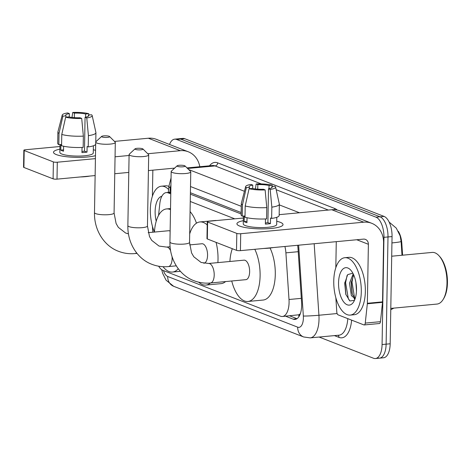 <?xml version="1.0" encoding="UTF-8"?>
<svg xmlns="http://www.w3.org/2000/svg" width="471" height="471" viewBox="0 0 471 471"><rect width="100%" height="100%" fill="white"/><g stroke="black" fill="none" stroke-linecap="round" stroke-linejoin="round"><path stroke-width="0.71" d="M398.325 231.338A15.561 7.33 84.6 0 1 401.822 243.407L402.599 255.194M300.315 313.733A17.292 8.142 84.6 0 1 298.685 314.805L298.832 314.863A5.764 2.714 -95.4 0 0 299.88 314.852M241.128 213.952L190.378 194.164M158.668 266.209A17.292 8.142 -95.4 0 0 162.925 270.36L280.516 316.2A17.292 8.142 -95.4 0 0 282.423 316.488L298.685 314.805M170.785 193.887L168.188 192.875A17.292 8.142 -95.4 0 0 166.281 192.592A17.292 8.142 -95.4 0 0 159.81 203.696L158.556 215.424M234.758 218.827L190.249 201.476M282.423 316.488A17.292 8.142 -95.4 0 0 289 299.503L285.903 252.85A17.292 8.142 -95.4 0 0 284.902 246.474M169.525 144.467A17.292 8.142 84.6 0 1 174.682 139.163L178.733 138.78A17.292 8.142 84.6 0 1 180.64 139.069L380.032 216.801A17.292 8.142 84.6 0 1 387.998 236.948L386.126 344.16A17.292 8.142 84.6 0 1 379.479 358.154L383.529 357.777A17.292 8.142 84.6 0 0 390.176 343.783L392.049 236.572A17.292 8.142 84.6 0 0 384.083 216.419L184.691 138.692A17.292 8.142 84.6 0 0 182.783 138.403L178.733 138.78A17.292 8.142 84.6 0 1 180.64 139.069L380.032 216.801A17.292 8.142 84.6 0 1 387.998 236.948L386.126 344.16A17.292 8.142 84.6 0 1 379.479 358.154A17.292 8.142 84.6 0 1 377.571 357.866M401.998 255.247L401.104 241.517L400.15 235.865L396.27 228.123L389.158 222.1M174.682 139.163A17.292 8.142 84.6 0 1 176.59 139.451L375.982 217.178A17.292 8.142 84.6 0 1 383.947 237.331L382.075 344.542A17.292 8.142 84.6 0 1 375.428 358.537A17.292 8.142 84.6 0 1 373.521 358.248L319.132 337.048M285.567 316.194L293.109 319.132A17.292 8.142 -95.4 0 0 295.017 319.42A17.292 8.142 -95.4 0 0 301.593 302.441L298.031 248.782A17.292 8.142 -95.4 0 0 297.631 245.285M241.152 212.527L190.402 192.745M296.989 318.69L289.618 315.811M56.308 154.582A23.055 4.681 -179 0 1 55.013 153.988A23.055 4.681 -179 0 1 59.899 149.172A23.055 4.681 -179 0 0 53.506 152.28A23.055 4.681 -179 0 0 56.308 154.582A23.055 4.681 -179 0 0 95.478 155.671A23.055 4.681 -179 0 1 56.308 154.582M93.323 149.754A23.055 4.681 -179 0 1 95.572 150.361A23.055 4.681 -179 0 0 93.323 149.754M199.798 166.716A23.055 19.794 111.3 0 0 188.282 151.78L156.337 139.322A23.055 19.794 111.3 0 0 148.353 138.233L114.477 141.406M188.282 151.78A23.055 19.794 111.3 0 0 180.305 150.685L147.747 153.734M59.947 146.516L25.352 149.76A2.879 0.583 1 0 0 23.844 150.243A2.879 0.583 1 0 0 24.198 150.532L23.903 167.458A2.879 0.583 -179 0 1 23.55 167.176L23.844 150.243M53.388 161.912A2.879 0.583 1 0 0 57.297 162.212L57.003 179.139A2.879 0.583 -179 0 1 53.093 178.839L53.388 161.912L24.198 150.532M129.089 155.483L115.059 156.802M95.425 158.639L57.297 162.212M53.093 178.839L23.903 167.458M57.003 179.139L95.13 175.565M114.759 173.728L128.789 172.415M148.424 170.573L174.629 168.118M152.851 170.161L152.398 196.248M152.433 226.28L152.828 232.215M65.999 117.155L66.022 115.825A11.528 2.337 -179 0 1 65.681 115.242A11.528 2.337 -179 0 1 69.343 113.599L69.278 117.008M74.324 117.662L74.4 113.128A11.528 2.337 -179 0 1 85.628 113.988L85.575 117.191M63.614 146.234L63.532 151.191A16.715 3.391 -179 0 1 61.937 150.673A16.715 3.391 -179 0 1 60.777 150.119L60.877 144.473L58.822 144.668A19.017 3.862 -179 0 1 57.697 143.325L57.892 132.039A19.017 3.862 -179 0 1 57.915 131.851L62.243 115.036A14.984 3.044 -179 0 1 67.647 112.94L69.343 113.599M93.393 145.786L93.264 152.975A16.715 3.391 -179 0 1 80.647 156.042A16.715 3.391 -179 0 1 61.878 154.058A16.715 3.391 -179 0 1 59.841 152.392L59.982 144.556M82.042 147.452L81.948 152.604A16.715 3.391 -179 0 0 87.011 152.127L87.111 146.487L88.224 146.923L88.424 135.636L86.764 117.944L85.068 117.285L84.48 151.138A11.528 2.337 1 0 1 81.972 151.462M90.038 176.042A19.594 3.974 -179 0 1 80.329 176.955M95.678 144.256A19.017 3.862 -179 0 1 88.224 146.923M83.167 147.394A19.017 3.862 -179 0 1 61.577 145.739L61.772 134.453L65.663 117.191L68.778 116.896A11.528 2.337 -179 0 0 80.005 117.756L81.701 118.421L83.361 136.107L83.167 147.394M88.365 116.213L88.383 115.059L91.498 114.771A14.984 3.044 -179 0 1 92.175 115.554L95.907 132.516A19.017 3.862 -179 0 1 95.925 132.704A19.017 3.862 -179 0 1 88.424 135.636M83.361 136.107A19.017 3.862 -179 0 1 61.772 134.453M89.001 115.001L88.742 113.694L85.628 113.988M74.4 113.128L72.711 112.463L72.016 117.444M72.711 112.463A14.984 3.044 -179 0 1 88.742 113.694M92.175 115.554A14.984 3.044 -179 0 1 86.764 117.944M81.701 118.421A14.984 3.044 -179 0 1 65.663 117.191M88.383 115.059A11.528 2.337 -179 0 1 88.731 115.642A11.528 2.337 -179 0 1 85.068 117.285M66.022 115.825L62.914 116.113L59.022 133.381L58.822 144.668M59.022 133.381A19.017 3.862 -179 0 1 57.892 132.039M62.914 116.113A14.984 3.044 -179 0 1 62.243 115.036M63.556 149.855L60.777 150.119M87.011 152.127L84.48 151.138M170.508 209.66A31.698 14.931 84.6 0 0 166.54 208.936A31.698 14.931 84.6 0 0 154.441 232.068A28.819 13.571 84.6 0 1 150.337 209.53A28.819 13.571 84.6 0 1 161.423 186.204A28.819 13.571 84.6 0 1 168.606 189.483M156.219 221.24A18.787 8.849 84.6 0 1 155.13 211.397A18.787 8.849 84.6 0 1 161.853 196.272M161.423 186.204L165.468 185.827A28.819 13.571 84.6 0 1 168.936 186.422M102.066 136.961A4.033 0.818 1 0 0 106.999 137.42A4.033 0.818 1 0 0 109.56 136.525A4.033 0.818 1 0 0 109.154 136.296A4.033 0.818 1 0 0 105.033 135.807A4.033 0.818 1 0 0 101.665 136.39A4.033 0.818 1 0 0 102.066 136.961M109.56 136.525L115.101 142.024A9.797 1.99 -179 0 1 115.307 142.442A9.797 1.99 -179 0 1 107.912 144.238A9.797 1.99 -179 0 1 96.908 143.078A9.797 1.99 -179 0 1 95.713 142.101A9.797 1.99 -179 0 1 95.937 141.694L101.665 136.39M178.268 268.735A31.698 14.931 84.6 0 1 172.451 272.055A31.698 14.931 84.6 0 1 163.031 266.698M170.137 231.137A9.797 4.616 -95.4 0 0 168.583 230.737L148.177 232.65M190.072 211.597A31.698 14.931 84.6 0 1 196.472 223.177M177.526 166.381A4.033 0.818 1 0 0 182.46 166.84A4.033 0.818 1 0 0 185.021 165.945A4.033 0.818 1 0 0 184.614 165.715A4.033 0.818 1 0 0 180.493 165.227A4.033 0.818 1 0 0 177.125 165.81A4.033 0.818 1 0 0 177.526 166.381M185.021 165.945L190.561 171.444A9.797 1.99 -179 0 1 190.767 171.862A9.797 1.99 -179 0 1 183.372 173.658A9.797 1.99 -179 0 1 172.368 172.498A9.797 1.99 -179 0 1 171.173 171.521A9.797 1.99 -179 0 1 171.397 171.108L177.125 165.81M245.868 279.668A9.797 4.616 -95.4 0 0 249.636 271.738A9.797 4.616 -95.4 0 0 244.043 260.157L208.606 263.477A9.797 4.616 -95.4 0 1 209.689 263.642A9.797 4.616 -95.4 0 1 214.205 275.058A9.797 4.616 -95.4 0 1 210.437 282.989L245.868 279.668M254.805 249.294A31.698 14.931 84.6 0 1 260.104 275.818A31.698 14.931 84.6 0 1 247.911 301.475A31.698 14.931 84.6 0 1 231.732 280.993M270.071 248.04A31.698 14.931 84.6 0 1 275.288 274.393A31.698 14.931 84.6 0 1 263.101 300.051L247.911 301.475M229.901 261.482A31.698 14.931 84.6 0 1 232.309 248.706M135.454 149.407A4.033 0.818 1 0 0 140.387 149.866A4.033 0.818 1 0 0 142.948 148.977A4.033 0.818 1 0 0 142.542 148.742A4.033 0.818 1 0 0 138.421 148.259A4.033 0.818 1 0 0 135.053 148.836A4.033 0.818 1 0 0 135.454 149.407M142.948 148.977L148.489 154.476A9.797 1.99 -179 0 1 148.695 154.888A9.797 1.99 -179 0 1 141.3 156.69A9.797 1.99 -179 0 1 130.296 155.524A9.797 1.99 -179 0 1 129.101 154.547A9.797 1.99 -179 0 1 129.325 154.141L135.053 148.836M203.843 263.26A9.797 4.616 -95.4 0 0 207.558 255.335A9.797 4.616 -95.4 0 0 201.959 243.754L189.607 244.908M216.083 242.382A31.698 14.931 84.6 0 1 218.02 259.415A31.698 14.931 84.6 0 1 217.885 262.606M210.402 282.994A31.698 14.931 84.6 0 1 205.833 285.067A31.698 14.931 84.6 0 1 198.674 282.182M225.585 281.57A31.698 14.931 84.6 0 1 221.017 283.648L205.833 285.067M189.683 233.952A31.698 14.931 84.6 0 1 199.916 221.947A31.698 14.931 84.6 0 1 207.211 224.955M199.916 221.947L215.1 220.522A31.698 14.931 84.6 0 1 216.536 220.534M239.727 226.086A23.055 4.681 -179 0 1 238.432 225.491A23.055 4.681 -179 0 1 243.319 220.675A23.055 4.681 -179 0 0 236.925 223.784A23.055 4.681 -179 0 0 239.727 226.086A23.055 4.681 -179 0 0 261.44 228.882A23.055 4.681 -179 0 0 281.458 226.245A23.055 4.681 -179 0 0 280.221 222.288A23.055 4.681 -179 0 1 283.024 224.59A23.055 4.681 -179 0 1 265.62 228.818A23.055 4.681 -179 0 1 239.727 226.086M276.742 221.258A23.055 4.681 -179 0 1 280.221 222.288A23.055 4.681 -179 0 0 276.742 221.258M367.333 303.771A2.879 1.36 -95.4 0 0 367.362 303.289L382.546 301.864A2.879 1.36 84.6 0 1 382.517 302.347L367.333 303.771L365.26 323.094A2.879 1.36 -95.4 0 1 364.183 324.949A2.879 1.36 -95.4 0 1 363.865 324.896L338.113 314.858A2.879 1.36 -95.4 0 1 336.794 312.002L335.852 297.784M382.546 301.864L383.577 242.865A23.055 19.794 111.3 0 0 371.701 223.283A23.055 19.794 111.3 0 0 363.724 222.188L240.716 233.716L240.422 250.643L363.424 239.121A5.764 4.946 -68.7 0 1 365.419 239.392A5.764 4.946 -68.7 0 1 368.387 244.284L367.362 303.289M382.517 302.347L380.444 321.675A2.879 1.36 84.6 0 1 379.367 323.524L364.183 324.949M371.701 223.283L339.756 210.825A23.055 19.794 111.3 0 0 331.772 209.736L279.162 214.664M243.366 218.02L208.771 221.264A2.879 0.583 1 0 0 207.264 221.747A2.879 0.583 1 0 0 207.617 222.035L207.322 238.962A2.879 0.583 -179 0 1 206.969 238.679L207.264 221.747M240.422 250.643A2.879 0.583 -179 0 1 236.513 250.342L236.807 233.416L207.617 222.035M236.807 233.416A2.879 0.583 1 0 0 240.716 233.716M236.513 250.342L207.322 238.962M336.27 241.664L335.817 267.752M249.424 188.659L249.442 187.328A11.528 2.337 -179 0 1 249.1 186.746A11.528 2.337 -179 0 1 252.762 185.103L252.697 188.512M257.743 189.165L257.82 184.632A11.528 2.337 -179 0 1 269.047 185.492L268.994 188.694M247.04 217.737L246.951 222.695A16.715 3.391 -179 0 1 245.356 222.177A16.715 3.391 -179 0 1 244.196 221.623L244.296 215.977L242.241 216.171A19.017 3.862 -179 0 1 241.117 214.829L241.311 203.543A19.017 3.862 -179 0 1 241.335 203.354L245.662 186.54A14.984 3.044 -179 0 1 251.067 184.444L252.762 185.103M276.813 217.296L276.683 224.479A16.715 3.391 -179 0 1 264.066 227.546A16.715 3.391 -179 0 1 245.297 225.562A16.715 3.391 -179 0 1 243.26 223.896L243.401 216.059M265.461 218.956L265.367 224.108A16.715 3.391 -179 0 0 270.431 223.631L270.531 217.991L271.643 218.426L271.844 207.14L270.183 189.448L268.488 188.789L267.899 222.642A11.528 2.337 1 0 1 265.391 222.966M273.457 247.546A19.594 3.974 -179 0 1 263.748 248.458M271.785 187.717L271.802 186.563L274.917 186.275A14.984 3.044 -179 0 1 275.594 187.058L279.327 204.02A19.017 3.862 -179 0 1 279.344 204.208L279.15 215.494A19.017 3.862 -179 0 1 271.643 218.426M266.586 218.897A19.017 3.862 -179 0 1 244.997 217.243L245.197 205.957L249.088 188.694L252.197 188.4A11.528 2.337 -179 0 0 263.424 189.26L265.12 189.925L266.78 207.611L266.586 218.897M279.344 204.208A19.017 3.862 -179 0 1 271.844 207.14M266.78 207.611A19.017 3.862 -179 0 1 245.197 205.957M272.421 186.504L272.161 185.197L269.047 185.492M257.82 184.632L256.13 183.967L255.435 188.948M256.13 183.967A14.984 3.044 -179 0 1 272.161 185.197M275.594 187.058A14.984 3.044 -179 0 1 270.183 189.448M265.12 189.925A14.984 3.044 -179 0 1 249.088 188.694M271.802 186.563A11.528 2.337 -179 0 1 272.15 187.146A11.528 2.337 -179 0 1 268.488 188.789M249.442 187.328L246.333 187.617L242.441 204.885L242.241 216.171M242.441 204.885A19.017 3.862 -179 0 1 241.311 203.543M246.333 187.617A14.984 3.044 -179 0 1 245.662 186.54M246.975 221.358L244.196 221.623M270.431 223.631L267.899 222.642M391.707 256.212L432.178 252.421A25.934 12.217 84.6 0 1 439.043 255.8L439.861 256.707A24.78 11.675 84.6 0 1 447.45 282.765A24.78 11.675 84.6 0 1 443.77 298.431L443.134 299.468A25.934 12.217 84.6 0 1 437.017 304.066L390.795 308.399M439.043 255.8A25.934 12.217 84.6 0 1 446.991 283.077A25.934 12.217 84.6 0 1 443.134 299.468M361.298 291.773A28.819 13.571 84.6 0 1 350.218 315.093A28.819 13.571 84.6 0 1 333.756 281.034A28.819 13.571 84.6 0 1 344.843 257.708A28.819 13.571 84.6 0 1 361.298 291.773M344.843 257.708L348.893 257.331A28.819 13.571 84.6 0 1 365.349 291.39A28.819 13.571 84.6 0 1 354.269 314.716L350.218 315.093M353.715 274.934L351.113 283.059L352.031 293.074L352.962 295.417L355.269 298.255M353.191 273.828L349.506 283.206L351.354 295.564L355.093 298.779M355.941 282.553L356.465 291.172M352.844 273.162L347.669 274.634L344.719 283.377L345.802 294.34L349.859 300.963L354.457 300.333M338.549 282.9A18.787 8.849 84.6 0 1 350.754 270.142A18.787 8.849 84.6 0 1 356.506 289.9A18.787 8.849 84.6 0 1 353.715 301.776A18.787 8.849 84.6 0 1 343.836 302.111A18.787 8.849 84.6 0 1 338.549 282.9M351.248 281.882L352.243 293.727M354.216 298.667L354.793 299.591M344.837 282.247L345.926 294.716M353.209 275.741L352.031 282.052L354.522 297.666M347.098 275.417L345.602 282.659L348.34 298.744L349.741 300.881M401.822 243.407L401.221 243.466M298.832 314.863A17.292 14.842 111.3 0 0 298.891 316.689M170.808 192.633L168.188 192.875M298.225 251.691L285.903 252.85M301.322 298.349L289 299.503M401.104 241.517A20.171 1.024 176.2 0 1 391.937 242.924M390.176 343.783L382.075 344.542M184.691 138.692L176.59 139.451M384.083 216.419L375.982 217.178M392.049 236.572L383.947 237.331M163.466 270.572A11.528 5.428 -95.4 0 0 167.694 276.489L297.684 327.168A11.528 5.428 -95.4 0 0 303.389 318.031A11.528 5.428 -95.4 0 0 303.342 316.035L298.638 245.191M161.706 269.695L162.719 273.463L166.086 280.216L173.634 286.28A11.528 9.897 -68.7 0 1 167.694 276.489M314.175 243.731L318.926 315.24A23.055 10.857 84.6 0 1 319.02 319.226A23.055 10.857 84.6 0 1 310.159 337.884L339.008 335.181A23.055 10.857 -95.4 0 0 347.792 318.632M337.112 313.539L318.926 315.24A11.528 0.583 176.2 0 1 303.342 316.035M351.619 320.127A25.934 12.217 84.6 0 1 338.949 337.383L334.404 335.611M209.507 165.81A25.934 12.217 84.6 0 1 217.673 162.848L334.645 208.453A25.934 12.217 84.6 0 1 337.295 210.078M187.582 168.483L215.088 165.91A23.055 10.857 -95.4 0 0 212.545 165.527L187.011 167.917M188.659 169.554L244.437 191.297M279.332 204.903L299.491 212.762M328.346 210.06L276.177 189.719M261.293 183.92L215.088 165.91A2.879 2.473 111.3 0 0 217.673 162.848M170.944 184.962A11.528 5.428 -95.4 0 0 170.331 188.059L169.878 192.25M241.264 206.322L190.514 186.534M334.381 209.677A2.879 2.473 111.3 0 0 334.645 208.453M338.949 337.383A2.879 2.473 111.3 0 0 338.043 335.275M170.331 188.059A11.528 4.021 -173.9 0 1 168.989 185.88L168.294 192.404M173.634 286.28L303.624 336.959A11.528 9.897 -68.7 0 1 297.684 327.168M296.842 318.785L293.109 319.132M180.305 150.685L148.353 138.233M174.146 168.565L173.322 168.241M137.008 253.38L134.977 253.569C129.272 254.093 123.791 253.339 118.533 251.308C104.403 246.139 94.053 230.484 94.483 212.633A9.797 1.99 1 0 0 95.672 213.61A9.797 1.99 1 0 0 106.681 214.776A9.797 1.99 1 0 0 114.076 212.974L115.307 142.442M134.977 253.569A9.797 4.616 -95.4 0 0 136.543 252.792M210.437 282.989C204.738 283.513 199.257 282.753 193.993 280.722C179.869 275.559 169.513 259.898 169.943 242.053A9.797 1.99 1 0 0 171.138 243.03A9.797 1.99 1 0 0 182.142 244.19A9.797 1.99 1 0 0 189.536 242.394L190.767 171.862M176.284 265.838L168.353 266.586C162.654 267.104 157.173 266.351 151.909 264.319C137.785 259.15 127.429 243.495 127.865 225.644A9.797 1.99 1 0 0 129.054 226.622A9.797 1.99 1 0 0 140.058 227.787A9.797 1.99 1 0 0 147.458 225.986L148.695 154.888M170.596 250.696A9.797 4.616 -95.4 0 0 167.605 247.234A9.797 4.616 -95.4 0 0 166.528 247.075L159.027 246.062L151.709 240.369L149.478 236.501L147.458 225.986M168.353 266.586A9.797 4.616 -95.4 0 0 172.121 258.656A9.797 4.616 -95.4 0 0 172.062 256.683M363.724 222.188L331.772 209.736M368.387 244.284L356.741 239.745M365.26 323.094L380.444 321.675M170.814 192.162L166.281 192.592M393.933 308.105L390.771 309.724M375.428 358.537L379.479 358.154M171.061 177.914L168.989 185.88M303.624 336.959L310.159 337.884M95.925 132.704L95.766 141.906M114.076 212.974L116.096 223.49L118.333 227.358L125.651 233.051L128.442 233.851M172.451 272.055L180.399 271.314M166.54 208.936L170.531 208.559M94.483 212.633L95.713 142.101M189.536 242.394L191.556 252.903L193.793 256.772L201.111 262.465L208.606 263.477M169.943 242.053L171.173 171.521M127.865 225.644L129.101 154.547M170.096 246.739L166.528 247.075"/></g></svg>
